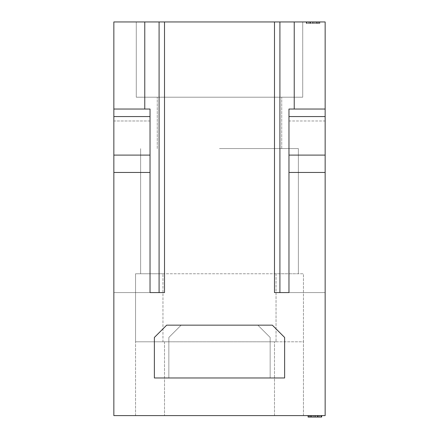 <?xml version="1.0" encoding="UTF-8"?>
<svg xmlns="http://www.w3.org/2000/svg" width="439" height="439" viewBox="0 0 439 439"><rect width="100%" height="100%" fill="white"/><g stroke="black" fill="none" stroke-linecap="round" stroke-linejoin="round"><path stroke-width="0.33" stroke-dasharray="2.19 1.65" d="M164.504 21.95L164.504 292.588L113.849 292.588L113.849 21.95L325.151 21.95L325.151 292.588L288.966 292.588L288.966 172.467L325.151 172.467L288.966 172.467L288.966 109.037L325.151 109.037L325.151 415.601L113.849 415.601L113.849 172.467L150.034 172.467L150.034 155.099L113.849 155.099L113.849 109.037L113.849 292.588L113.849 109.037L113.849 120.972L150.034 120.972L150.034 109.037L150.034 155.099M325.151 109.037L325.151 120.972L288.966 120.972L288.966 109.037L288.966 292.588L274.496 292.588L325.151 292.588L325.151 120.972L288.966 120.972L288.966 292.588L325.151 292.588L288.966 292.588M136.282 21.95L302.718 21.95L136.282 21.95L302.718 21.95L136.282 21.95L136.282 97.206L302.718 97.206L136.282 97.206L302.718 97.206L136.282 97.206L136.282 21.95M310.79 21.95L306.268 21.95L310.79 21.95L310.79 23.399L308.529 23.399L310.79 23.399L310.79 21.95M306.268 21.95L319.839 21.95L306.268 21.95L306.268 23.399L319.839 23.399L306.268 23.399L306.268 21.95M302.718 21.95L302.718 97.206L302.718 21.95M219.5 97.206L157.266 97.206L219.5 97.206M219.5 148.585L298.377 148.585L219.5 148.585M276.038 273.771L140.623 273.771L298.377 273.771L276.038 273.771L276.038 341.794L276.038 273.771L303.442 273.771L303.442 341.794L135.558 341.794L276.038 341.794L162.962 341.794L162.962 273.771L162.962 341.794L135.558 341.794L135.558 273.771L162.962 273.771L135.558 273.771L135.558 341.794L303.442 341.794L303.442 273.771L276.038 273.771M303.442 415.601L303.442 341.794L303.442 415.601L274.496 415.601L303.442 415.601M135.558 415.601L135.558 341.794L135.558 415.601L274.496 415.601L135.558 415.601M317.156 415.601L321.677 415.601L317.156 415.601L317.156 417.05L319.416 417.05L317.156 417.05L317.156 415.601M321.677 415.601L308.107 415.601L321.677 415.601L321.677 417.05L319.416 417.05L321.677 417.05L321.677 415.601L321.677 417.05L308.107 417.05L308.485 417.05L308.107 417.05L308.107 415.601M166.677 325.151L154.374 337.454L154.374 377.974L284.626 377.974L284.626 337.454L272.323 325.151L166.677 325.151M274.496 21.95L274.496 292.588L279.912 292.588L279.912 21.95M150.034 172.467L113.849 172.467L150.034 172.467L150.034 292.588L113.849 292.588L150.034 292.588L113.849 292.588L113.849 120.972L150.034 120.972L150.034 292.588L164.504 292.588L159.088 292.588L159.088 21.95M113.849 172.467L113.849 155.099M257.852 325.151L270.155 337.454L270.155 377.974L168.845 377.974L168.845 337.454L181.148 325.151L257.852 325.151L270.155 337.454L270.155 377.974L168.845 377.974L168.845 337.454L181.148 325.151L257.852 325.151M288.966 172.467L325.151 172.467M288.966 155.099L325.151 155.099M150.034 292.588L150.034 109.037L113.849 109.037M319.416 415.601L319.416 417.05L321.299 417.05L319.416 417.05L319.416 415.601L319.416 417.05M311.125 415.601L311.125 417.05L311.125 415.601M310.368 415.601L310.368 417.05L310.368 415.601M312.255 415.601L312.255 417.05M314.137 415.601L314.137 417.05M315.646 415.601L315.646 417.05M317.529 415.601L317.529 417.05M318.659 415.601L318.659 417.05L318.659 415.601M321.299 415.601L321.299 417.05M320.92 415.601L320.92 417.05M317.907 415.601L317.907 417.05M315.268 415.601L315.268 417.05M313.759 415.601L313.759 417.05M311.498 415.601L311.498 417.05M309.994 415.601L309.994 417.05M308.485 415.601L308.485 417.05L308.485 415.601M309.237 415.601L309.237 417.05M308.529 21.95L308.529 23.399L306.647 23.399L308.529 23.399L308.529 21.95L308.529 23.399M317.578 23.399L316.821 23.399L317.578 23.399L317.578 21.95L317.578 23.399M319.46 23.399L309.286 23.399L319.46 23.399L319.46 21.95L319.46 23.399M316.821 21.95L316.821 23.399L316.821 21.95M315.69 21.95L315.69 23.399M313.808 21.95L313.808 23.399M312.299 21.95L312.299 23.399M310.417 21.95L310.417 23.399M309.286 21.95L309.286 23.399L309.286 21.95M306.647 21.95L306.647 23.399M307.026 21.95L307.026 23.399M310.038 21.95L310.038 23.399M312.678 21.95L312.678 23.399M314.187 21.95L314.187 23.399M316.448 21.95L316.448 23.399M317.951 21.95L317.951 23.399M319.839 21.95L319.839 23.399L319.839 21.95M318.709 21.95L318.709 23.399M288.966 116.56L325.151 116.56M294.234 21.95L294.234 109.037M164.504 341.794L164.504 415.601L164.504 341.794M274.496 415.601L274.496 341.794L274.496 415.601M113.849 116.56L150.034 116.56M144.766 21.95L144.766 109.037M281.734 148.585L281.734 97.206L281.734 148.585M157.266 148.585L157.266 97.206L157.266 148.585M298.377 273.771L298.377 148.585L298.377 273.771M140.623 273.771L140.623 148.585L140.623 273.771"/><path stroke-width="0.66" d="M274.496 21.95L113.849 21.95L113.849 415.601L325.151 415.601L325.151 109.037L288.966 109.037L288.966 292.588L274.496 292.588L274.496 21.95L294.234 21.95L294.234 109.037M294.234 21.95L325.151 21.95L325.151 109.037M113.849 172.467L150.034 172.467L150.034 292.588L164.504 292.588L164.504 21.95M154.374 337.454L166.677 325.151L272.323 325.151L284.626 337.454L284.626 377.974L154.374 377.974L154.374 337.454M279.912 21.95L279.912 292.588L288.966 292.588M325.151 155.099L288.966 155.099M288.966 172.467L325.151 172.467M159.088 21.95L159.088 292.588L150.034 292.588M150.034 172.467L150.034 109.037L113.849 109.037M150.034 155.099L113.849 155.099M321.677 415.601L321.677 417.05L308.107 417.05L308.107 415.601M325.151 116.56L288.966 116.56M144.766 21.95L144.766 109.037M150.034 116.56L113.849 116.56"/></g></svg>
